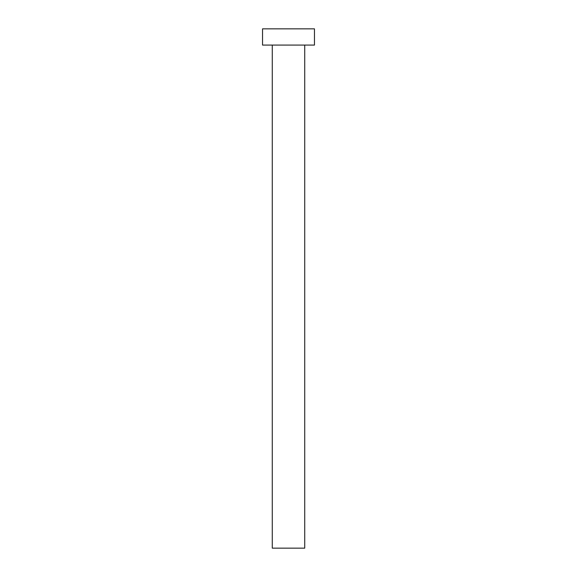 <?xml version="1.0" encoding="UTF-8"?>
<svg xmlns="http://www.w3.org/2000/svg" width="577" height="577" viewBox="0 0 577 577"><rect width="100%" height="100%" fill="white"/><g stroke="black" fill="none" stroke-linecap="round" stroke-linejoin="round"><path stroke-width="0.87" d="M304.728 45.078L304.728 548.15L272.272 548.15L272.272 45.078M314.465 45.078L262.535 45.078L262.535 28.85L314.465 28.85L314.465 45.078"/></g></svg>
